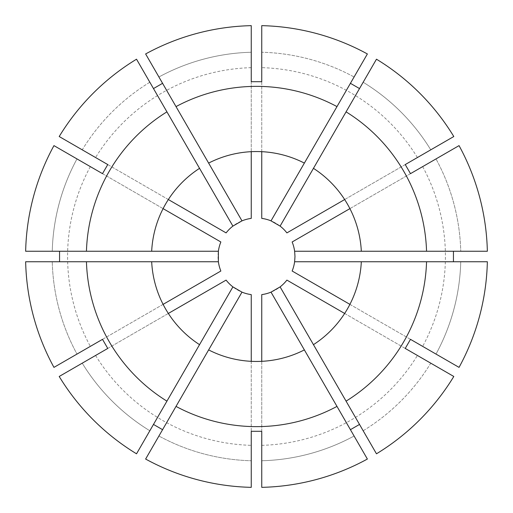 <?xml version="1.0" encoding="UTF-8"?>
<svg xmlns="http://www.w3.org/2000/svg" width="513" height="513" viewBox="0 0 513 513"><rect width="100%" height="100%" fill="white"/><g stroke="black" fill="none" stroke-linecap="round" stroke-linejoin="round"><path stroke-width="0.38" stroke-dasharray="2.56 1.92" d="M422.667 166.622A188.919 188.919 0 0 1 422.667 346.378L292.141 271.018A38.481 38.481 0 0 0 292.141 241.982L459.045 145.621A230.908 230.908 0 0 1 487.344 251.255L460.751 251.255A204.315 204.315 0 0 0 436.012 158.921A204.315 204.315 0 0 1 460.751 251.255L487.344 251.255A230.908 230.908 0 0 0 459.039 145.621M422.667 346.378L459.039 367.379A230.908 230.908 0 0 0 487.344 261.745L294.622 261.745M199.544 168.341A104.96 104.96 0 0 0 168.341 199.544L163.096 208.631A104.96 104.96 0 0 0 151.675 251.255M304.369 163.096A104.96 104.96 0 0 0 261.745 151.675L251.255 151.675A104.96 104.96 0 0 0 208.631 163.096M361.325 251.255A104.96 104.96 0 0 0 349.904 208.631L344.659 199.544A104.96 104.96 0 0 0 313.456 168.341M313.456 344.659A104.96 104.96 0 0 0 344.659 313.456L349.904 304.369A104.96 104.96 0 0 0 361.325 261.745M208.631 349.904A104.96 104.96 0 0 0 251.255 361.325L261.745 361.325A104.96 104.96 0 0 0 304.369 349.904M90.333 166.622A188.919 188.919 0 0 0 90.333 346.378L220.859 271.018A38.481 38.481 0 0 1 220.859 241.982L53.955 145.621A230.908 230.908 0 0 0 25.656 251.255L218.378 251.255M76.988 158.921A204.315 204.315 0 0 0 52.249 251.255A204.315 204.315 0 0 1 76.988 158.921M261.745 445.342A188.919 188.919 0 0 0 417.422 355.464L286.895 280.104A38.481 38.481 0 0 1 261.745 294.622L261.745 487.35A230.908 230.908 0 0 0 367.379 459.039L271.018 292.141M261.745 460.751A204.315 204.315 0 0 0 354.079 436.012A204.315 204.315 0 0 1 261.745 460.751M487.35 261.745L487.344 261.745A230.908 230.908 0 0 1 459.039 367.379L436.012 354.079L459.045 367.379M436.012 354.079A204.315 204.315 0 0 0 460.751 261.745A204.315 204.315 0 0 1 436.012 354.079M376.471 59.2L280.104 226.105M417.422 157.536A188.919 188.919 0 0 0 261.745 67.658L261.745 218.378A38.481 38.481 0 0 1 286.895 232.896L453.8 136.529M430.76 149.828A204.315 204.315 0 0 0 363.172 82.24A204.315 204.315 0 0 1 430.76 149.828M453.793 136.535A230.908 230.908 0 0 0 376.465 59.207A230.908 230.908 0 0 1 453.793 136.535M53.961 145.621A230.908 230.908 0 0 0 25.656 251.255M261.745 487.344A230.908 230.908 0 0 0 367.379 459.039M90.333 346.378L53.955 367.379A230.908 230.908 0 0 1 25.656 261.745L218.378 261.745M251.255 67.658A188.919 188.919 0 0 0 95.578 157.536L226.105 232.896A38.481 38.481 0 0 1 251.255 218.378L251.255 25.65A230.908 230.908 0 0 0 145.621 53.961L241.982 220.859M251.255 52.249A204.315 204.315 0 0 0 158.921 76.988A204.315 204.315 0 0 1 251.255 52.249M251.255 25.656A230.908 230.908 0 0 0 145.621 53.961M136.529 453.8L232.896 286.895M95.578 355.464A188.919 188.919 0 0 0 251.255 445.342L251.255 294.622A38.481 38.481 0 0 1 226.105 280.104L59.2 376.471M82.24 363.172A204.315 204.315 0 0 0 149.828 430.76A204.315 204.315 0 0 1 82.24 363.172M59.207 376.465A230.908 230.908 0 0 0 136.535 453.793A230.908 230.908 0 0 1 59.207 376.465M251.255 445.342L251.255 487.35A230.908 230.908 0 0 1 145.621 459.039L241.982 292.141M151.675 261.745A104.96 104.96 0 0 0 163.096 304.369L168.341 313.456A104.96 104.96 0 0 0 199.544 344.659M25.65 261.745L52.249 261.745A204.315 204.315 0 0 0 76.988 354.079A204.315 204.315 0 0 1 52.249 261.745L25.656 261.745A230.908 230.908 0 0 0 53.961 367.379M145.621 459.045L158.921 436.012A204.315 204.315 0 0 0 251.255 460.751A204.315 204.315 0 0 1 158.921 436.012L145.621 459.039A230.908 230.908 0 0 0 251.255 487.344M376.471 453.8L363.172 430.76A204.315 204.315 0 0 0 430.76 363.172L453.8 376.471M367.379 53.955L354.079 76.988A204.315 204.315 0 0 0 261.745 52.249L261.745 25.65L261.745 52.249A204.315 204.315 0 0 1 354.079 76.988L367.379 53.961A230.908 230.908 0 0 0 261.745 25.656A230.908 230.908 0 0 1 367.379 53.961L271.018 220.859M280.104 286.895L363.172 430.76A204.315 204.315 0 0 0 430.76 363.172L453.793 376.465A230.908 230.908 0 0 1 376.465 453.793A230.908 230.908 0 0 0 453.793 376.465L417.422 355.464M487.344 251.255L294.622 251.255M261.745 67.658L261.745 25.656M136.529 59.2L149.828 82.24A204.315 204.315 0 0 0 82.24 149.828L59.2 136.529M232.896 226.105L149.828 82.24A204.315 204.315 0 0 0 82.24 149.828L59.207 136.535A230.908 230.908 0 0 1 136.535 59.207A230.908 230.908 0 0 0 59.207 136.535L95.578 157.536M251.255 81.714L251.255 151.675M261.745 81.714L261.745 151.675M405.244 164.564L344.659 199.544M410.49 173.65L349.904 208.631M410.49 339.35L349.904 304.369M405.244 348.436L344.659 313.456M261.745 431.286L261.745 361.325M251.255 431.286L251.255 361.325M107.756 348.436L168.341 313.456M102.51 339.35L163.096 304.369M102.51 173.65L163.096 208.631M107.756 164.564L168.341 199.544"/><path stroke-width="0.77" d="M361.325 251.255L426.553 251.255A170.136 170.136 0 0 0 346.07 111.853L313.456 168.341A104.96 104.96 0 0 1 361.325 251.255L294.622 251.255A38.481 38.481 0 0 0 292.141 241.982L349.904 208.631M294.622 251.255L294.981 256.5L294.622 261.745L487.35 261.745A230.908 230.908 0 0 1 459.045 367.379L410.49 339.35L405.244 348.436L453.8 376.471A230.908 230.908 0 0 1 376.471 453.8L346.07 401.147A170.136 170.136 0 0 0 426.553 261.745M453.441 251.255L453.441 261.745M86.447 251.255L25.65 251.255A230.908 230.908 0 0 1 53.955 145.621L102.51 173.65L107.756 164.564L59.2 136.529A230.908 230.908 0 0 1 136.529 59.2L166.93 111.853A170.136 170.136 0 0 0 86.447 251.255L218.378 251.255A38.481 38.481 0 0 1 220.859 241.982L163.096 208.631M176.017 106.601L145.621 53.955A230.908 230.908 0 0 1 251.255 25.65L251.255 81.714L261.745 81.714L261.745 25.65A230.908 230.908 0 0 1 367.379 53.955L336.983 106.601A170.136 170.136 0 0 0 176.017 106.601L241.982 220.859A38.481 38.481 0 0 1 251.255 218.378L251.255 151.675M346.07 111.853L376.471 59.2A230.908 230.908 0 0 1 453.8 136.529L405.244 164.564L410.49 173.65L459.045 145.621A230.908 230.908 0 0 1 487.35 251.255L426.553 251.255M336.983 406.399L367.379 459.045A230.908 230.908 0 0 1 261.745 487.35L261.745 431.286L251.255 431.286L251.255 487.35A230.908 230.908 0 0 1 145.621 459.045L176.017 406.399A170.136 170.136 0 0 0 336.983 406.399L271.018 292.141A38.481 38.481 0 0 1 261.745 294.622L261.745 361.325M166.93 111.853L199.544 168.341A104.96 104.96 0 0 0 151.675 251.255M336.983 106.601L304.369 163.096A104.96 104.96 0 0 0 208.631 163.096M346.07 401.147L313.456 344.659A104.96 104.96 0 0 0 361.325 261.745M176.017 406.399L208.631 349.904A104.96 104.96 0 0 0 304.369 349.904M59.559 261.745L59.559 251.255M349.904 304.369L292.141 271.018A38.481 38.481 0 0 0 294.622 261.745M313.456 168.341L280.104 226.105A38.481 38.481 0 0 1 286.895 232.896L344.659 199.544M168.341 313.456L226.105 280.104A38.481 38.481 0 0 0 232.896 286.895L199.544 344.659A104.96 104.96 0 0 1 151.675 261.745L218.378 261.745A38.481 38.481 0 0 0 220.859 271.018L163.096 304.369M218.378 261.745L218.378 251.255M86.447 261.745A170.136 170.136 0 0 0 166.93 401.147L136.529 453.8A230.908 230.908 0 0 1 59.2 376.471L107.756 348.436L102.51 339.35L53.955 367.379A230.908 230.908 0 0 1 25.65 261.745L151.675 261.745M162.576 429.676L153.483 424.431M208.631 349.904L241.982 292.141A38.481 38.481 0 0 0 251.255 294.622L251.255 361.325M241.982 292.141L232.896 286.895M199.544 344.659L166.93 401.147M359.517 424.431L350.424 429.676M350.424 83.324L359.517 88.569M313.456 344.659L280.104 286.895A38.481 38.481 0 0 0 286.895 280.104L344.659 313.456M304.369 163.096L271.018 220.859A38.481 38.481 0 0 0 261.745 218.378L261.745 151.675M280.104 286.895L271.018 292.141M271.018 220.859L280.104 226.105M153.483 88.569L162.576 83.324M199.544 168.341L232.896 226.105A38.481 38.481 0 0 0 226.105 232.896L168.341 199.544M232.896 226.105L241.982 220.859"/></g></svg>
